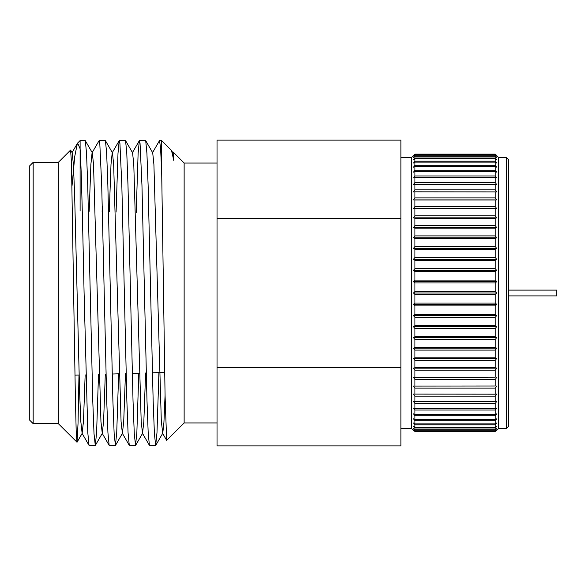 <?xml version="1.0" encoding="UTF-8"?>
<svg xmlns="http://www.w3.org/2000/svg" width="586" height="586" viewBox="0 0 586 586"><rect width="100%" height="100%" fill="white"/><g stroke="black" fill="none" stroke-linecap="round" stroke-linejoin="round"><path stroke-width="0.88" d="M152.47 152.785L159.465 140.677L161.685 140.589L171.53 150.536L173.778 160.425L173.104 152.008L184.136 163.04L184.136 422.96L217.032 422.96M173.104 152.008L172.599 152.785M161.685 140.589L161.685 172.189L165.084 396.019L166.651 440.35L184.136 422.96M80.106 211.019L80.106 148.749C81.454 168.482 82.758 229.485 84.091 293L87.805 432.732L89.013 445.323L95.284 445.411L94.024 433.808L92.764 400.773L87.732 185.227L86.538 153.268L85.322 140.677L80.106 140.589L80.106 148.749L77.623 143.065L77.367 143.416L74.744 156.447L72.071 185.462M89.175 211.29L90.881 164.446L92.083 152.785L99.078 140.677L99.796 143.46L101.7 185.227L106.733 400.773L107.934 432.732L109.143 445.323L115.413 445.411L114.153 433.808L112.893 400.773L107.861 185.227L106.659 153.268L105.451 140.677L99.188 140.589M102.264 206.272L102.125 211.685M116.087 212.103L117.998 153.268L119.207 140.677L119.925 143.46L121.829 185.227L126.862 400.773L128.063 432.732L129.272 445.323L135.534 445.411L134.282 433.808L133.022 400.773L127.99 185.227L126.788 153.268L125.58 140.677L119.31 140.589M122.393 206.272L122.24 212.286M136.201 212.711L138.12 153.268L139.336 140.677L140.054 143.46L141.959 185.227L146.991 400.773L148.185 432.732L149.401 445.323L155.664 445.411L154.411 433.808L153.151 400.773L148.119 185.227L146.918 153.268L145.709 140.677L139.439 140.589M98.499 374.425L96.602 432.732L95.284 445.411M118.643 373.817L116.724 432.732L115.413 445.411M132.458 379.728L132.619 373.399M138.787 373.209L136.853 432.732L135.534 445.411M152.587 379.728L152.763 372.791M158.923 372.601L156.982 432.732L155.664 445.411M33.168 162.359L33.168 423.641L29.3 419.766L29.3 166.234L33.168 162.359L58.329 162.359L58.329 423.641L77.037 442.247L78.026 423.605L78.985 375.018M58.329 162.359L70.584 150.104L71.448 161.978L75.382 397.887L76.173 430.373L76.964 442.276M400.897 367.459L400.897 218.541L217.032 218.541L217.032 445.895L400.897 445.895L400.897 367.459L217.032 367.459M400.897 157.524L411.54 157.524L411.54 428.476L413.482 430.417M414.932 291.557L413.482 293L496.701 293L495.251 291.557L414.932 291.557L414.932 282.972L495.251 282.972L496.701 281.654L495.251 280.093L414.932 280.093L413.482 281.654L414.932 282.972M414.932 154.14L495.251 154.14L496.701 155.583L495.251 154.14L414.932 154.14L413.482 155.583L414.932 154.14L413.482 156.052L414.932 154.733L414.932 155.795L413.482 157.458L414.932 156.272L414.932 158.037L413.482 159.788L414.932 158.747L414.932 161.194L413.482 163.033L414.932 162.132L414.932 165.259L413.482 167.156L414.932 166.417L414.932 170.189L413.482 172.145L414.932 171.566L414.932 175.961L413.482 177.961L414.932 177.543L414.932 182.532L413.482 184.561L414.932 184.312L414.932 189.864L413.482 191.9L414.932 191.82L414.932 197.892L413.482 199.929L414.932 200.016L414.932 206.572L413.482 208.601L414.932 208.85L414.932 215.846L413.482 217.838L414.932 218.263L414.932 225.639L413.482 227.595L414.932 228.181L414.932 235.902L413.482 237.799L414.932 238.546L414.932 246.545L413.482 248.383L414.932 249.277L414.932 257.51L413.482 259.268L414.932 260.309L414.932 268.718L413.482 270.38L414.932 271.567L414.932 280.093M498.635 157.524L498.635 428.476L506.377 428.476L506.377 157.524L498.635 157.524L496.701 155.583M495.251 154.14L414.932 154.499M414.932 154.733L495.251 154.733L496.701 156.052L495.251 154.499M495.251 154.733L495.251 155.795L414.932 155.795M414.932 156.272L495.251 156.272L496.701 157.458L495.251 155.795M495.251 156.272L495.251 158.037L414.932 158.037M414.932 158.747L495.251 158.747L496.701 159.788L495.251 158.037M495.251 158.747L495.251 161.194L414.932 161.194M414.932 162.132L495.251 162.132L496.701 163.033L495.251 161.194M495.251 162.132L495.251 165.259L414.932 165.259M414.932 166.417L495.251 166.417L496.701 167.156L495.251 165.259M495.251 166.417L495.251 170.189L414.932 170.189M414.932 171.566L495.251 171.566L496.701 172.145L495.251 170.189M495.251 171.566L495.251 175.961L414.932 175.961M414.932 177.543L495.251 177.543L496.701 177.961L495.251 175.961M495.251 177.543L495.251 182.532L414.932 182.532M414.932 184.312L496.701 184.561L495.251 182.532M495.251 184.312L495.251 189.864L414.932 189.864M414.932 191.82L496.701 191.9L495.251 189.864M495.251 191.82L495.251 197.892L414.932 197.892M414.932 200.016L495.251 200.016L496.701 199.929L495.251 197.892M495.251 200.016L495.251 206.572L414.932 206.572M414.932 208.85L495.251 208.85L496.701 208.601L495.251 206.572M495.251 208.85L495.251 215.846L414.932 215.846M414.932 218.263L495.251 218.263L496.701 217.838L495.251 215.846M495.251 218.263L495.251 225.639L414.932 225.639M414.932 228.181L495.251 228.181L496.701 227.595L495.251 225.639M495.251 228.181L495.251 235.902L414.932 235.902M414.932 238.546L495.251 238.546L496.701 237.799L495.251 235.902M495.251 238.546L495.251 246.545L414.932 246.545M414.932 249.277L495.251 249.277L496.701 248.383L495.251 246.545M495.251 249.277L495.251 257.51L414.932 257.51M414.932 260.309L495.251 260.309L496.701 259.268L495.251 257.51M495.251 260.309L495.251 268.718L414.932 268.718M414.932 271.567L495.251 271.567L496.701 270.38L495.251 268.718M495.251 271.567L495.251 280.093M495.251 282.972L495.251 291.557M506.377 157.524L508.311 159.458L508.311 426.542L506.377 428.476M413.482 199.929L496.701 199.929M413.482 208.601L496.701 208.601M413.482 217.838L496.701 217.838M413.482 227.595L496.701 227.595M413.482 237.799L496.701 237.799M413.482 248.383L496.701 248.383M413.482 259.268L496.701 259.268M413.482 270.38L496.701 270.38M413.482 281.654L496.701 281.654M413.482 293L414.932 294.443L495.251 294.443L496.701 293M495.251 294.443L495.251 303.028L414.932 303.028L413.482 304.346L496.701 304.346L495.251 303.028M414.932 294.443L414.932 303.028M413.482 304.346L414.932 305.907L495.251 305.907L496.701 304.346M495.251 305.907L495.251 314.433L414.932 314.433L413.482 315.62L496.701 315.62L495.251 314.433M414.932 305.907L414.932 314.433M413.482 315.62L414.932 317.282L495.251 317.282L496.701 315.62M495.251 317.282L495.251 325.691L414.932 325.691L413.482 326.732L496.701 326.732L495.251 325.691M414.932 317.282L414.932 325.691M413.482 326.732L414.932 328.49L495.251 328.49L496.701 326.732M495.251 328.49L495.251 336.723L414.932 336.723L413.482 337.617L496.701 337.617L495.251 336.723M414.932 328.49L414.932 336.723M413.482 337.617L414.932 339.455L495.251 339.455L496.701 337.617M495.251 339.455L495.251 347.454L414.932 347.454L413.482 348.201L496.701 348.201L495.251 347.454M414.932 339.455L414.932 347.454M413.482 348.201L414.932 350.098L495.251 350.098L496.701 348.201M495.251 350.098L495.251 357.819L414.932 357.819L413.482 358.405L496.701 358.405L495.251 357.819M414.932 350.098L414.932 357.819M413.482 358.405L414.932 360.361L495.251 360.361L496.701 358.405M495.251 360.361L495.251 367.737L414.932 367.737L413.482 368.162L496.701 368.162L495.251 367.737M414.932 360.361L414.932 367.737M413.482 368.162L414.932 370.154L495.251 370.154L496.701 368.162M495.251 370.154L495.251 377.15L413.482 377.399L495.251 377.15M414.932 370.154L414.932 377.15M413.482 377.399L414.932 379.428L495.251 379.428L496.701 377.399M495.251 379.428L495.251 385.984L413.482 386.071L495.251 385.984M414.932 379.428L414.932 385.984M413.482 386.071L414.932 388.108L495.251 388.108L496.701 386.071M495.251 388.108L495.251 394.18L413.482 394.1L414.932 396.136L495.251 396.136L496.701 394.1L495.251 394.18M414.932 388.108L414.932 394.18M495.251 396.136L495.251 401.688L413.482 401.439L414.932 403.468L495.251 403.468L496.701 401.439L495.251 401.688M414.932 396.136L414.932 401.688M495.251 403.468L495.251 408.457L414.932 408.457L413.482 408.039L414.932 410.039L495.251 410.039L496.701 408.039L495.251 408.457M414.932 403.468L414.932 408.457M495.251 410.039L495.251 414.434L414.932 414.434L413.482 413.855L414.932 415.811L495.251 415.811L496.701 413.855L495.251 414.434M414.932 410.039L414.932 414.434M495.251 415.811L495.251 419.583L414.932 419.583L413.482 418.844L414.932 420.741L495.251 420.741L496.701 418.844L495.251 419.583M414.932 415.811L414.932 419.583M495.251 420.741L495.251 423.868L414.932 423.868L413.482 422.967L414.932 424.806L495.251 424.806L496.701 422.967L495.251 423.868M414.932 420.741L414.932 423.868M495.251 424.806L495.251 427.253L414.932 427.253L413.482 426.212L414.932 427.963L495.251 427.963L496.701 426.212L495.251 427.253M414.932 424.806L414.932 427.253M495.251 427.963L495.251 429.728L414.932 429.728L413.482 428.542L414.932 430.205L495.251 430.205L496.701 428.542L495.251 429.728M414.932 427.963L414.932 429.728M495.251 430.205L495.251 431.267L414.932 431.267L413.482 429.948L414.932 431.501L495.251 431.501L496.701 429.948L495.251 431.267M414.932 430.205L414.932 431.267M495.251 431.501L414.932 431.501M496.701 430.417L498.635 428.476M400.897 218.541L400.897 140.105L217.032 140.105L217.032 218.541M159.568 140.589L160.608 148.617L161.685 172.189M70.657 150.133L72.188 152.785L73.397 164.446L74.59 193.783L79.623 392.217L80.817 421.554L82.135 433.318L83.461 421.554L85.16 374.828M85.322 140.677L92.317 152.785L93.526 164.446L100.946 421.554L102.264 433.318L103.59 421.554L105.304 374.22M109.282 211.898L111.003 164.446L112.212 152.785L119.207 140.677M105.451 140.677L112.446 152.785L113.655 164.446L121.068 421.554L122.393 433.318L123.719 421.554L125.455 373.612M125.58 140.677L132.575 152.785L133.784 164.446L141.197 421.554L142.523 433.318L143.841 421.554L145.599 373.004M145.709 140.677L152.704 152.785L153.906 164.446L161.326 421.554L162.769 433.215L163.919 422.44L165.069 395.242M171.53 150.536L172.833 152.785L173.778 160.425M508.311 290.099L556.7 290.099L556.7 295.901L508.311 295.901M77.623 143.065L80.106 140.589M164.681 372.432L152.411 372.799M139.453 373.194L132.297 373.407M119.339 373.795L112.182 374.015M79.117 375.011L74.986 375.135M184.136 163.04L217.032 163.04M411.54 157.524L413.482 155.583M400.897 428.476L411.54 428.476M33.168 423.641L58.329 423.641M71.953 152.785L77.367 143.416M82.018 433.215L89.013 445.323M102.147 433.215L109.143 445.323M122.276 433.215L129.272 445.323M132.341 152.785L139.336 140.677M142.405 433.215L149.401 445.323M162.534 433.215L166.651 440.35M155.773 445.323L162.769 433.215M135.644 445.323L142.64 433.215M115.515 445.323L122.511 433.215M95.386 445.323L102.382 433.215M77.037 442.247L82.252 433.215"/></g></svg>
